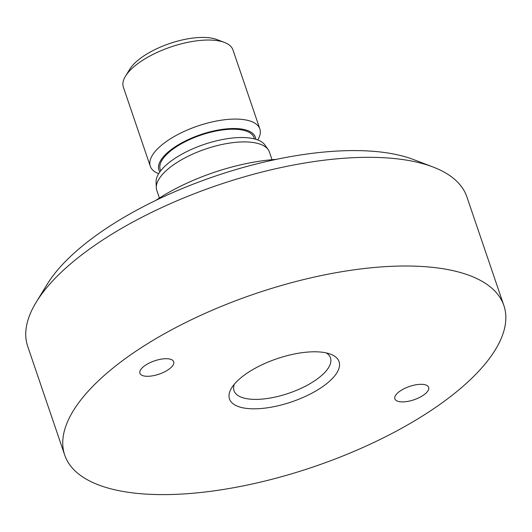 <?xml version="1.0" encoding="UTF-8"?>
<svg xmlns="http://www.w3.org/2000/svg" width="532" height="532" viewBox="0 0 532 532"><rect width="100%" height="100%" fill="white"/><g stroke="black" fill="none" stroke-linecap="round" stroke-linejoin="round"><path stroke-width="0.8" d="M158.676 173.671A57.868 22.79 -18.8 0 1 150.283 166.243L123.377 87.208A57.868 22.79 -18.8 0 1 125.512 76.162L129.761 69.233A50.946 20.063 -18.8 0 1 208.404 37.692A50.946 20.063 -18.8 0 1 216.923 39.561L224.517 42.46A57.868 22.79 -18.8 0 1 232.943 49.902L259.855 128.944A57.868 22.79 -18.8 0 1 257.741 139.949M125.512 76.162A57.868 22.79 -18.8 0 1 214.848 40.339A57.868 22.79 -18.8 0 1 224.517 42.46M150.283 166.243A57.868 22.79 -18.8 0 1 179.098 133.871A57.868 22.79 -18.8 0 1 241.754 119.381A57.868 22.79 -18.8 0 1 259.855 128.944M159.833 171.936A50.946 20.063 -18.8 0 1 182.037 142.709A50.946 20.063 -18.8 0 1 239.413 128.784A50.946 20.063 -18.8 0 1 255.759 139.278M160.651 170.852L160.218 169.588A49.543 19.511 -18.8 0 1 184.883 141.871A49.543 19.511 -18.8 0 1 238.529 129.469A49.543 19.511 -18.8 0 1 254.023 137.655L254.449 138.919M159.414 198.037L156.807 190.383A59.478 23.421 -18.8 0 1 156.315 187.71L156.076 182.097A57.882 22.796 -18.8 0 1 188.222 150.902A57.882 22.796 -18.8 0 1 248.038 137.821A57.882 22.796 -18.8 0 1 264.936 145.03L268.175 149.632A59.478 23.421 -18.8 0 1 269.411 152.046L272.018 159.706M156.315 187.71A59.478 23.421 -18.8 0 1 189.345 155.657A59.478 23.421 -18.8 0 1 250.811 142.217A59.478 23.421 -18.8 0 1 268.175 149.632M155.79 200.404A113.003 44.502 -18.8 0 1 276.334 159.367M64.704 455.06L27.704 346.372A231.959 91.344 -18.8 0 1 36.262 302.123L47.215 284.248A214.117 84.315 -18.8 0 1 377.733 151.706A214.117 84.315 -18.8 0 1 413.517 159.547L433.095 167.028A231.959 91.344 -18.8 0 1 466.877 196.867L503.877 305.554A231.959 91.344 -18.8 0 1 313.727 466.777A231.959 91.344 -18.8 0 1 64.704 455.06A231.959 91.344 -18.8 0 1 180.188 325.305A231.959 91.344 -18.8 0 1 431.332 267.224A231.959 91.344 -18.8 0 1 503.877 305.554M36.262 302.123A231.959 91.344 -18.8 0 1 394.332 158.536A231.959 91.344 -18.8 0 1 433.095 167.028M320.976 352.091A57.868 22.79 -18.8 0 1 330.645 354.212A57.868 22.79 -18.8 0 1 291.636 401.879A57.868 22.79 -18.8 0 1 231.639 387.914A57.868 22.79 -18.8 0 1 320.976 352.091M400.456 401.806A17.842 7.029 161.2 0 0 419.775 397.338A17.842 7.029 161.2 0 0 428.659 387.363A17.842 7.029 161.2 0 0 423.08 384.41A17.842 7.029 161.2 0 0 403.761 388.879A17.842 7.029 161.2 0 0 394.877 398.86A17.842 7.029 161.2 0 0 400.456 401.806M168.125 358.801A17.842 7.029 -18.8 0 1 173.705 361.753A17.842 7.029 -18.8 0 1 159.075 374.156A17.842 7.029 -18.8 0 1 139.923 373.251A17.842 7.029 -18.8 0 1 148.807 363.27A17.842 7.029 -18.8 0 1 168.125 358.801M326.335 352.935A50.946 20.063 -18.8 0 1 330.472 357.863A50.946 20.063 -18.8 0 1 288.703 393.274A50.946 20.063 -18.8 0 1 234.007 390.701A50.946 20.063 -18.8 0 1 234.28 384.27"/></g></svg>

